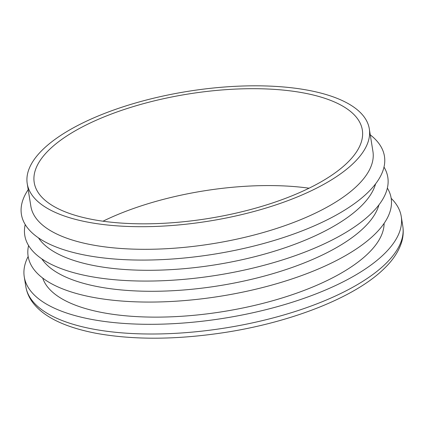 <?xml version="1.0" encoding="UTF-8"?>
<svg xmlns="http://www.w3.org/2000/svg" width="424" height="424" viewBox="0 0 424 424"><rect width="100%" height="100%" fill="white"/><g stroke="black" fill="none" stroke-linecap="round" stroke-linejoin="round"><path stroke-width="0.64" d="M375.574 183.878A173.22 65.731 170.9 0 1 254.893 256.668A173.22 65.731 170.9 0 1 73.946 260.484A173.22 65.731 170.9 0 1 38.467 237.875M369.309 128.859L372.935 151.469A173.22 65.731 170.9 0 1 265.329 231.923A173.22 65.731 170.9 0 1 70.585 239.491A173.22 65.731 170.9 0 1 30.857 206.26L27.231 183.65A173.22 65.731 170.9 0 1 187.874 91.356A173.22 65.731 170.9 0 1 369.309 128.859A173.22 65.731 170.9 0 1 261.709 209.313A173.22 65.731 170.9 0 1 66.966 216.887A173.22 65.731 170.9 0 1 27.231 183.65M370.274 134.869A183.825 69.753 170.9 0 1 297.961 232.458A183.825 69.753 170.9 0 1 63.579 249.662A183.825 69.753 170.9 0 1 28.196 189.661M72.324 214.412A166.15 63.049 170.9 0 1 34.217 182.532A166.15 63.049 170.9 0 1 188.298 94.006A166.15 63.049 170.9 0 1 362.329 129.977A166.15 63.049 170.9 0 1 259.117 207.151A166.15 63.049 170.9 0 1 72.324 214.412M384.112 223.369A173.22 65.731 170.9 0 1 271.222 301.157A173.22 65.731 170.9 0 1 81.45 307.31A173.22 65.731 170.9 0 1 42.691 278.054M102.995 221.206A166.15 63.049 170.9 0 1 309.07 188.198M378.939 204.872A173.22 65.731 170.9 0 1 258.258 277.662A173.22 65.731 170.9 0 1 77.311 281.472A173.22 65.731 170.9 0 1 41.828 258.868M391.177 198.326A190.895 72.435 170.9 0 1 401.247 216.494A190.895 72.435 170.9 0 1 282.665 305.153A190.895 72.435 170.9 0 1 68.052 313.495A190.895 72.435 170.9 0 1 24.263 276.877A190.895 72.435 170.9 0 1 28.159 256.472M387.361 188.076A183.825 69.753 170.9 0 1 289.682 279.692A183.825 69.753 170.9 0 1 70.305 291.648A183.825 69.753 170.9 0 1 28.583 245.544M384.001 167.083A183.825 69.753 170.9 0 1 286.322 258.698A183.825 69.753 170.9 0 1 66.944 270.655A183.825 69.753 170.9 0 1 25.217 224.55M402.8 226.183C403.653 231.695 403.198 237.228 401.433 242.788C398.486 251.787 392.698 260.431 384.065 268.71C355.222 297.097 292.73 321.832 226.008 332.299C177.518 339.799 134.265 340.143 96.253 333.328C64.543 327.211 43.275 316.802 32.436 302.095C28.943 297.314 26.739 292.136 25.816 286.566A190.895 72.435 -9.1 0 0 69.6 323.189A190.895 72.435 -9.1 0 0 284.218 314.846A190.895 72.435 -9.1 0 0 402.8 226.183L401.247 216.494M25.816 286.566L24.263 276.877"/></g></svg>
